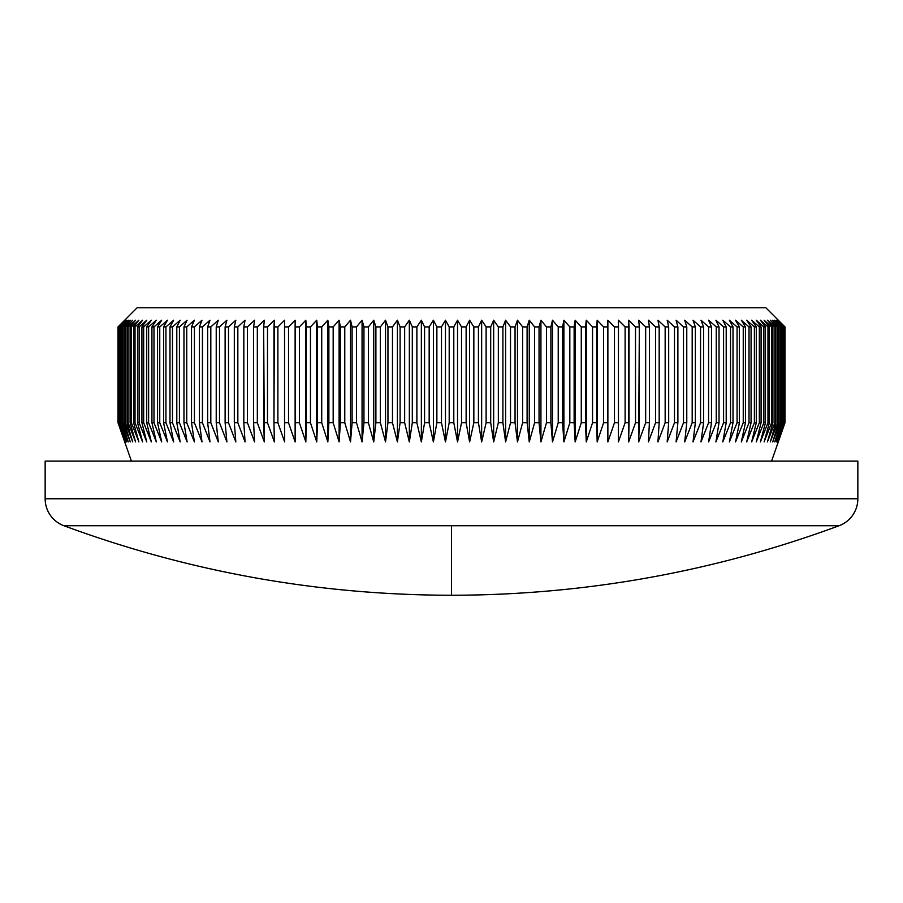 <?xml version="1.0" encoding="UTF-8"?>
<svg xmlns="http://www.w3.org/2000/svg" width="903" height="903" viewBox="0 0 903 903"><rect width="100%" height="100%" fill="white"/><g stroke="black" fill="none" stroke-linecap="round" stroke-linejoin="round"><path stroke-width="1.35" d="M451.5 525.727L839.09 525.727A28.749 28.749 0 0 0 857.85 498.772L45.15 498.772A28.749 28.749 0 0 0 63.91 525.727L451.5 525.727L451.5 595.258L451.5 525.727L63.91 525.727A28.749 28.749 0 0 1 45.15 498.772L857.85 498.772L857.85 461.083L45.15 461.083L45.15 498.772L45.15 461.083L857.85 461.083L857.85 498.772A28.749 28.749 0 0 1 839.09 525.727L451.5 525.727M778.307 320.204L765.846 307.742L137.154 307.742L118.011 326.909L124.919 320.204L118.383 326.909L125.585 320.204L119.207 326.909L126.702 320.204L120.483 326.909L128.26 320.204L122.21 326.909L130.258 320.204L124.4 326.909L125.325 326.909L132.696 320.204L127.03 326.909L128.124 326.909L135.574 320.204L130.1 326.909L131.353 326.909L138.881 320.204L133.61 326.909L135.032 326.909L142.606 320.204L137.549 326.909L139.13 326.909L146.76 320.204L141.918 326.909L143.667 326.909L151.332 320.204L146.715 326.909L148.623 326.909L156.309 320.204L151.93 326.909L153.984 326.909L161.693 320.204L157.551 326.909L159.752 326.909L167.473 320.204L163.578 326.909L165.926 326.909L173.647 320.204L169.99 326.909L172.484 326.909L180.194 320.204L176.796 326.909L179.426 326.909L187.113 320.204L183.964 326.909L186.74 326.909L194.393 320.204L191.515 326.909L194.416 326.909L202.012 320.204L199.405 326.909L202.441 326.909L209.993 320.204L207.645 326.909L210.817 326.909L218.289 320.204L216.223 326.909L219.508 326.909L226.913 320.204L225.118 326.909L228.515 326.909L235.83 320.204L234.317 326.909L237.839 326.909L245.052 320.204L243.821 326.909L247.445 326.909L254.556 320.204L253.608 326.909L257.332 326.909L264.331 320.204L263.665 326.909L267.491 326.909L274.354 320.204L273.97 326.909L277.887 326.909L284.626 320.204L284.524 326.909L288.531 326.909L295.123 320.204L295.315 326.909L299.39 326.909L305.835 320.204L306.309 326.909L310.463 326.909L316.739 320.204L317.495 326.909L321.728 326.909L327.834 320.204L328.873 326.909L333.173 326.909L339.099 320.204L340.42 326.909L344.777 326.909L350.511 320.204L352.114 326.909L356.527 326.909L362.069 320.204L363.954 326.909L368.401 326.909L373.74 320.204L375.896 326.909L380.389 326.909L385.525 320.204L387.951 326.909L392.478 326.909L397.399 320.204L400.097 326.909L404.657 326.909L409.341 320.204L412.31 326.909L416.881 326.909L421.351 320.204L424.568 326.909L429.162 326.909L433.395 320.204L436.871 326.909L441.477 326.909L445.461 320.204L449.197 326.909L453.803 326.909L457.539 320.204L461.523 326.909L466.129 326.909L469.605 320.204L473.838 326.909L478.432 326.909L481.649 320.204L486.119 326.909L490.69 326.909L493.659 320.204L498.343 326.909L502.903 326.909L505.601 320.204L510.522 326.909L515.049 326.909L517.475 320.204L522.611 326.909L527.104 326.909L529.26 320.204L534.599 326.909L539.046 326.909L540.931 320.204L546.473 326.909L550.886 326.909L552.489 320.204L558.223 326.909L562.58 326.909L563.901 320.204L569.827 326.909L574.127 326.909L575.166 320.204L581.272 326.909L585.505 326.909L586.261 320.204L592.537 326.909L596.691 326.909L597.165 320.204L603.61 326.909L607.685 326.909L607.877 320.204L614.469 326.909L618.476 326.909L618.374 320.204L625.113 326.909L629.03 326.909L628.646 320.204L635.509 326.909L639.335 326.909L638.669 320.204L645.668 326.909L649.392 326.909L648.444 320.204L655.555 326.909L659.179 326.909L657.948 320.204L665.161 326.909L668.683 326.909L667.17 320.204L674.485 326.909L677.882 326.909L676.087 320.204L683.492 326.909L686.777 326.909L684.711 320.204L692.183 326.909L695.355 326.909L693.007 320.204L700.559 326.909L703.595 326.909L700.988 320.204L708.584 326.909L711.485 326.909L708.607 320.204L716.26 326.909L719.036 326.909L715.887 320.204L723.574 326.909L726.204 326.909L722.806 320.204L730.516 326.909L733.01 326.909L729.353 320.204L737.074 326.909L739.422 326.909L735.527 320.204L743.248 326.909L745.449 326.909L741.307 320.204L749.016 326.909L751.07 326.909L746.691 320.204L754.377 326.909L756.285 326.909L751.668 320.204L759.333 326.909L761.082 326.909L756.24 320.204L763.87 326.909L765.451 326.909L760.394 320.204L767.968 326.909L769.39 326.909L764.119 320.204L771.647 326.909L772.9 326.909L767.426 320.204L774.876 326.909L775.97 326.909L770.304 320.204L777.675 326.909L778.6 326.909L772.742 320.204L780.023 326.909L780.79 326.909L774.74 320.204L782.517 326.909L776.298 320.204L783.793 326.909L777.415 320.204L784.617 326.909L778.081 320.204L784.989 326.909L778.307 320.204L784.989 326.909L784.91 422.751L778.081 441.917L784.617 422.751L777.415 441.917L783.793 422.751L776.298 441.917L782.517 422.751L774.74 441.917L780.79 422.751L780.023 422.751L772.742 441.917L778.6 422.751L777.675 422.751L770.304 441.917L775.97 422.751L774.876 422.751L767.426 441.917L772.9 422.751L771.647 422.751L764.119 441.917L769.39 422.751L767.968 422.751L760.394 441.917L765.451 422.751L763.87 422.751L756.24 441.917L761.082 422.751L759.333 422.751L751.668 441.917L756.285 422.751L754.377 422.751L746.691 441.917L751.07 422.751L749.016 422.751L741.307 441.917L745.449 422.751L743.248 422.751L735.527 441.917L739.422 422.751L737.074 422.751L729.353 441.917L733.01 422.751L730.516 422.751L722.806 441.917L726.204 422.751L723.574 422.751L715.887 441.917L719.036 422.751L716.26 422.751L708.607 441.917L711.485 422.751L708.584 422.751L700.988 441.917L703.595 422.751L700.559 422.751L693.007 441.917L695.355 422.751L692.183 422.751L684.711 441.917L686.777 422.751L683.492 422.751L676.087 441.917L677.882 422.751L674.485 422.751L667.17 441.917L668.683 422.751L665.161 422.751L657.948 441.917L659.179 422.751L655.555 422.751L648.444 441.917L649.392 422.751L645.668 422.751L638.669 441.917L639.335 422.751L635.509 422.751L628.646 441.917L629.03 422.751L625.113 422.751L618.374 441.917L618.476 422.751L614.469 422.751L607.877 441.917L607.685 422.751L603.61 422.751L597.165 441.917L596.691 422.751L592.537 422.751L586.261 441.917L585.505 422.751L581.272 422.751L575.166 441.917L574.127 422.751L569.827 422.751L563.901 441.917L562.58 422.751L558.223 422.751L552.489 441.917L550.886 422.751L546.473 422.751L540.931 441.917L539.046 422.751L534.599 422.751L529.26 441.917L527.104 422.751L522.611 422.751L517.475 441.917L515.049 422.751L510.522 422.751L505.601 441.917L502.903 422.751L498.343 422.751L493.659 441.917L490.69 422.751L486.119 422.751L481.649 441.917L478.432 422.751L473.838 422.751L469.605 441.917L466.129 422.751L461.523 422.751L457.539 441.917L453.803 422.751L449.197 422.751L445.461 441.917L441.477 422.751L436.871 422.751L433.395 441.917L429.162 422.751L424.568 422.751L421.351 441.917L416.881 422.751L412.31 422.751L409.341 441.917L404.657 422.751L400.097 422.751L397.399 441.917L392.478 422.751L387.951 422.751L385.525 441.917L380.389 422.751L375.896 422.751L373.74 441.917L368.401 422.751L363.954 422.751L362.069 441.917L356.527 422.751L352.114 422.751L350.511 441.917L344.777 422.751L340.42 422.751L339.099 441.917L333.173 422.751L328.873 422.751L327.834 441.917L321.728 422.751L317.495 422.751L316.739 441.917L310.463 422.751L306.309 422.751L305.835 441.917L299.39 422.751L295.315 422.751L295.123 441.917L288.531 422.751L284.524 422.751L284.626 441.917L277.887 422.751L273.97 422.751L274.354 441.917L267.491 422.751L263.665 422.751L264.331 441.917L257.332 422.751L253.608 422.751L254.556 441.917L247.445 422.751L243.821 422.751L245.052 441.917L237.839 422.751L234.317 422.751L235.83 441.917L228.515 422.751L225.118 422.751L226.913 441.917L219.508 422.751L216.223 422.751L218.289 441.917L210.817 422.751L207.645 422.751L209.993 441.917L202.441 422.751L199.405 422.751L202.012 441.917L194.416 422.751L191.515 422.751L194.393 441.917L186.74 422.751L183.964 422.751L187.113 441.917L179.426 422.751L176.796 422.751L180.194 441.917L172.484 422.751L169.99 422.751L173.647 441.917L165.926 422.751L163.578 422.751L167.473 441.917L159.752 422.751L157.551 422.751L161.693 441.917L153.984 422.751L151.93 422.751L156.309 441.917L148.623 422.751L146.715 422.751L151.332 441.917L143.667 422.751L141.918 422.751L146.76 441.917L139.13 422.751L137.549 422.751L142.606 441.917L135.032 422.751L133.61 422.751L138.881 441.917L131.353 422.751L130.1 422.751L135.574 441.917L128.124 422.751L127.03 422.751L132.696 441.917L125.325 422.751L124.4 422.751L130.258 441.917L122.977 422.751L122.21 422.751L128.26 441.917L120.483 422.751L126.702 441.917L119.207 422.751L125.585 441.917L118.383 422.751L124.919 441.917L118.011 422.751L131.409 461.083L118.011 422.751L118.011 326.909L118.011 422.751L124.693 441.917L118.011 422.751L118.011 326.909L137.154 307.742L765.846 307.742L778.307 320.204M784.989 422.751L784.989 326.909L784.989 422.751L771.591 461.083L784.989 422.751M784.368 422.751L784.368 326.909L784.368 422.751L777.415 441.917L783.793 422.751L783.793 326.909L783.375 422.751L783.793 326.909L777.415 320.204L784.368 326.909L784.368 422.751M781.919 422.751L782.517 422.751L782.517 326.909L781.919 326.909L781.919 422.751L774.74 441.917L780.79 422.751L780.79 326.909L780.023 326.909L780.023 422.751L780.79 422.751L780.79 326.909L774.74 320.204L781.919 326.909L781.919 422.751M777.675 422.751L778.6 422.751L778.6 326.909L777.675 326.909L777.675 422.751L770.304 441.917L775.97 422.751L775.97 326.909L774.876 326.909L774.876 422.751L775.97 422.751L775.97 326.909L770.304 320.204L777.675 326.909L777.675 422.751M771.647 422.751L772.9 422.751L772.9 326.909L771.647 326.909L771.647 422.751L764.119 441.917L769.39 422.751L769.39 326.909L767.968 326.909L767.968 422.751L769.39 422.751L769.39 326.909L764.119 320.204L771.647 326.909L771.647 422.751M763.87 422.751L765.451 422.751L765.451 326.909L763.87 326.909L763.87 422.751L756.24 441.917L761.082 422.751L761.082 326.909L759.333 326.909L759.333 422.751L761.082 422.751L761.082 326.909L756.24 320.204L763.87 326.909L763.87 422.751M754.377 422.751L756.285 422.751L756.285 326.909L754.377 326.909L754.377 422.751L746.691 441.917L751.07 422.751L751.07 326.909L749.016 326.909L749.016 422.751L751.07 422.751L751.07 326.909L746.691 320.204L754.377 326.909L754.377 422.751M743.248 422.751L745.449 422.751L745.449 326.909L743.248 326.909L743.248 422.751L735.527 441.917L739.422 422.751L739.422 326.909L737.074 326.909L737.074 422.751L739.422 422.751L739.422 326.909L735.527 320.204L743.248 326.909L743.248 422.751M730.516 422.751L733.01 422.751L733.01 326.909L730.516 326.909L730.516 422.751L722.806 441.917L726.204 422.751L726.204 326.909L723.574 326.909L723.574 422.751L726.204 422.751L726.204 326.909L722.806 320.204L730.516 326.909L730.516 422.751M716.26 422.751L719.036 422.751L719.036 326.909L716.26 326.909L716.26 422.751L708.607 441.917L711.485 422.751L711.485 326.909L708.584 326.909L708.584 422.751L711.485 422.751L711.485 326.909L708.607 320.204L716.26 326.909L716.26 422.751M700.559 422.751L703.595 422.751L703.595 326.909L700.559 326.909L700.559 422.751L693.007 441.917L695.355 422.751L695.355 326.909L692.183 326.909L692.183 422.751L695.355 422.751L695.355 326.909L693.007 320.204L700.559 326.909L700.559 422.751M683.492 422.751L686.777 422.751L686.777 326.909L683.492 326.909L683.492 422.751L676.087 441.917L677.882 422.751L677.882 326.909L674.485 326.909L674.485 422.751L677.882 422.751L677.882 326.909L676.087 320.204L683.492 326.909L683.492 422.751M665.161 422.751L668.683 422.751L668.683 326.909L665.161 326.909L665.161 422.751L657.948 441.917L659.179 422.751L659.179 326.909L655.555 326.909L655.555 422.751L659.179 422.751L659.179 326.909L657.948 320.204L665.161 326.909L665.161 422.751M645.668 422.751L649.392 422.751L649.392 326.909L645.668 326.909L645.668 422.751L638.669 441.917L639.335 326.909L635.509 326.909L635.509 422.751L639.335 422.751L639.335 326.909L638.669 320.204L645.668 326.909L645.668 422.751M625.113 422.751L629.03 422.751L629.03 326.909L625.113 326.909L625.113 422.751L618.374 441.917L618.476 326.909L614.469 326.909L614.469 422.751L618.476 422.751L618.374 320.204L625.113 326.909L625.113 422.751M603.61 422.751L607.685 422.751L607.685 326.909L603.61 326.909L603.61 422.751L597.165 441.917L597.165 320.204L603.61 326.909L603.61 422.751M592.537 422.751L596.691 422.751L596.691 326.909L592.537 326.909L592.537 422.751L586.261 441.917L586.261 320.204L592.537 326.909L592.537 422.751M581.272 422.751L585.505 422.751L585.505 326.909L581.272 326.909L581.272 422.751L575.166 441.917L575.166 320.204L581.272 326.909L581.272 422.751M569.827 422.751L574.127 422.751L574.127 326.909L569.827 326.909L569.827 422.751L563.901 441.917L563.901 320.204L569.827 326.909L569.827 422.751M558.223 422.751L562.58 422.751L562.58 326.909L558.223 326.909L558.223 422.751L552.489 441.917L552.489 320.204L558.223 326.909L558.223 422.751M546.473 422.751L550.886 422.751L550.886 326.909L546.473 326.909L546.473 422.751L540.931 441.917L540.931 320.204L546.473 326.909L546.473 422.751M534.599 422.751L539.046 422.751L539.046 326.909L534.599 326.909L534.599 422.751L529.26 441.917L529.26 320.204L534.599 326.909L534.599 422.751M522.611 422.751L527.104 422.751L527.104 326.909L522.611 326.909L522.611 422.751L517.475 441.917L517.475 320.204L522.611 326.909L522.611 422.751M510.522 422.751L515.049 422.751L515.049 326.909L510.522 326.909L510.522 422.751L505.601 441.917L505.601 320.204L510.522 326.909L510.522 422.751M498.343 422.751L502.903 422.751L502.903 326.909L498.343 326.909L498.343 422.751L493.659 441.917L493.659 320.204L498.343 326.909L498.343 422.751M486.119 422.751L490.69 422.751L490.69 326.909L486.119 326.909L486.119 422.751L481.649 441.917L481.649 320.204L486.119 326.909L481.649 320.204L481.649 441.917L478.432 422.751L478.432 326.909L473.838 326.909L473.838 422.751L478.432 422.751L478.432 326.909L481.649 320.204L486.119 326.909L486.119 422.751M461.523 422.751L466.129 422.751L466.129 326.909L461.523 326.909L461.523 422.751L457.539 441.917L457.539 320.204L461.523 326.909L461.523 422.751M449.197 422.751L453.803 422.751L453.803 326.909L449.197 326.909L449.197 422.751L445.461 441.917L445.461 320.204L449.197 326.909L449.197 422.751M436.871 422.751L441.477 422.751L441.477 326.909L436.871 326.909L436.871 422.751L433.395 441.917L433.395 320.204L436.871 326.909L436.871 422.751M424.568 422.751L429.162 422.751L429.162 326.909L424.568 326.909L424.568 422.751L421.351 441.917L421.351 320.204L424.568 326.909L424.568 422.751M412.31 422.751L416.881 422.751L416.881 326.909L412.31 326.909L412.31 422.751L409.341 441.917L409.341 320.204L412.31 326.909L412.31 422.751M400.097 422.751L404.657 422.751L404.657 326.909L400.097 326.909L400.097 422.751L397.399 441.917L397.399 320.204L400.097 326.909L400.097 422.751M387.951 422.751L392.478 422.751L392.478 326.909L387.951 326.909L387.951 422.751L385.525 441.917L385.525 320.204L387.951 326.909L387.951 422.751M375.896 422.751L380.389 422.751L380.389 326.909L375.896 326.909L375.896 422.751L373.74 441.917L373.74 320.204L375.896 326.909L375.896 422.751M363.954 422.751L368.401 422.751L368.401 326.909L363.954 326.909L363.954 422.751L362.069 441.917L362.069 320.204L363.954 326.909L363.954 422.751M352.114 422.751L356.527 422.751L356.527 326.909L352.114 326.909L352.114 422.751L350.511 441.917L350.511 320.204L352.114 326.909L352.114 422.751M340.42 422.751L344.777 422.751L344.777 326.909L340.42 326.909L340.42 422.751L339.099 441.917L339.099 320.204L340.42 326.909L340.42 422.751M328.873 422.751L333.173 422.751L333.173 326.909L328.873 326.909L328.873 422.751L327.834 441.917L327.834 320.204L328.873 326.909L328.873 422.751M317.495 422.751L321.728 422.751L321.728 326.909L317.495 326.909L317.495 422.751L316.739 441.917L316.739 320.204L317.495 326.909L317.495 422.751M306.309 422.751L310.463 422.751L310.463 326.909L306.309 326.909L305.835 441.917L305.835 320.204L305.835 441.917L299.39 422.751L299.39 326.909L295.315 326.909L295.315 422.751L299.39 422.751L299.39 326.909L305.835 320.204L306.309 422.751M284.524 422.751L288.531 422.751L288.531 326.909L284.524 326.909L284.626 441.917L277.887 422.751L277.887 326.909L273.97 326.909L273.97 422.751L277.887 422.751L277.887 326.909L284.626 320.204L284.524 422.751M263.665 422.751L267.491 422.751L267.491 326.909L263.665 326.909L264.331 441.917L257.332 422.751L257.332 326.909L253.608 326.909L253.608 422.751L257.332 422.751L257.332 326.909L264.331 320.204L263.665 326.909L263.665 422.751M243.821 422.751L247.445 422.751L247.445 326.909L243.821 326.909L243.821 422.751L245.052 441.917L237.839 422.751L237.839 326.909L234.317 326.909L234.317 422.751L237.839 422.751L237.839 326.909L245.052 320.204L243.821 326.909L243.821 422.751M225.118 422.751L228.515 422.751L228.515 326.909L225.118 326.909L225.118 422.751L226.913 441.917L219.508 422.751L219.508 326.909L216.223 326.909L216.223 422.751L219.508 422.751L219.508 326.909L226.913 320.204L225.118 326.909L225.118 422.751M207.645 422.751L210.817 422.751L210.817 326.909L207.645 326.909L207.645 422.751L209.993 441.917L202.441 422.751L202.441 326.909L199.405 326.909L199.405 422.751L202.441 422.751L202.441 326.909L209.993 320.204L207.645 326.909L207.645 422.751M191.515 422.751L194.416 422.751L194.416 326.909L191.515 326.909L191.515 422.751L194.393 441.917L186.74 422.751L186.74 326.909L183.964 326.909L183.964 422.751L186.74 422.751L186.74 326.909L194.393 320.204L191.515 326.909L191.515 422.751M176.796 422.751L179.426 422.751L179.426 326.909L176.796 326.909L176.796 422.751L180.194 441.917L172.484 422.751L172.484 326.909L169.99 326.909L169.99 422.751L172.484 422.751L172.484 326.909L180.194 320.204L176.796 326.909L176.796 422.751M163.578 422.751L165.926 422.751L165.926 326.909L163.578 326.909L163.578 422.751L167.473 441.917L159.752 422.751L159.752 326.909L157.551 326.909L157.551 422.751L159.752 422.751L159.752 326.909L167.473 320.204L163.578 326.909L163.578 422.751M151.93 422.751L153.984 422.751L153.984 326.909L151.93 326.909L151.93 422.751L156.309 441.917L148.623 422.751L148.623 326.909L146.715 326.909L146.715 422.751L148.623 422.751L148.623 326.909L156.309 320.204L151.93 326.909L151.93 422.751M141.918 422.751L143.667 422.751L143.667 326.909L141.918 326.909L141.918 422.751L146.76 441.917L139.13 422.751L139.13 326.909L137.549 326.909L137.549 422.751L139.13 422.751L139.13 326.909L146.76 320.204L141.918 326.909L141.918 422.751M133.61 422.751L135.032 422.751L135.032 326.909L133.61 326.909L133.61 422.751L138.881 441.917L131.353 422.751L131.353 326.909L130.1 326.909L130.1 422.751L131.353 422.751L131.353 326.909L138.881 320.204L133.61 326.909L133.61 422.751M127.03 422.751L128.124 422.751L128.124 326.909L127.03 326.909L127.03 422.751L132.696 441.917L125.325 422.751L125.325 326.909L124.4 326.909L124.4 422.751L125.325 422.751L125.325 326.909L132.696 320.204L127.03 326.909L127.03 422.751M122.21 422.751L122.977 422.751L122.977 326.909L122.21 326.909L122.21 422.751L128.26 441.917L121.081 422.751L121.081 326.909L120.483 326.909L120.483 422.751L121.081 422.751L121.081 326.909L128.26 320.204L122.21 326.909L122.21 422.751M119.207 422.751L119.625 326.909L119.207 422.751L125.585 441.917L118.632 422.751L118.383 326.909L118.632 422.751L118.632 326.909L125.585 320.204L119.207 326.909L119.207 422.751M550.886 422.751L552.489 441.917L550.886 422.751L552.489 441.917L552.489 320.204L550.886 326.909L550.886 422.751M404.657 422.751L409.341 441.917L404.657 422.751L409.341 441.917L409.341 320.204L404.657 326.909L404.657 422.751M333.173 422.751L339.099 441.917L333.173 422.751L339.099 441.917L339.099 320.204L333.173 326.909L333.173 422.751M124.693 320.204L118.011 326.909L124.693 320.204M118.383 422.751L124.919 441.917L118.09 422.751L118.09 326.909L124.919 320.204L118.383 326.909L118.383 422.751M120.483 422.751L126.702 441.917L119.625 422.751L119.625 326.909L126.702 320.204L120.483 326.909L120.483 422.751M124.4 422.751L130.258 441.917L122.977 422.751L122.977 326.909L130.258 320.204L124.4 326.909L124.4 422.751M130.1 422.751L135.574 441.917L128.124 422.751L128.124 326.909L135.574 320.204L130.1 326.909L130.1 422.751M137.549 422.751L142.606 441.917L135.032 422.751L135.032 326.909L142.606 320.204L137.549 326.909L137.549 422.751M146.715 422.751L151.332 441.917L143.667 422.751L143.667 326.909L151.332 320.204L146.715 326.909L146.715 422.751M157.551 422.751L161.693 441.917L153.984 422.751L153.984 326.909L161.693 320.204L157.551 326.909L157.551 422.751M169.99 422.751L173.647 441.917L165.926 422.751L165.926 326.909L173.647 320.204L169.99 326.909L169.99 422.751M183.964 422.751L187.113 441.917L179.426 422.751L179.426 326.909L187.113 320.204L183.964 326.909L183.964 422.751M199.405 422.751L202.012 441.917L194.416 422.751L194.416 326.909L202.012 320.204L199.405 326.909L199.405 422.751M216.223 422.751L218.289 441.917L210.817 422.751L210.817 326.909L218.289 320.204L216.223 326.909L216.223 422.751M234.317 422.751L235.83 441.917L228.515 422.751L228.515 326.909L235.83 320.204L234.317 326.909L234.317 422.751M253.608 422.751L254.556 441.917L247.445 422.751L247.445 326.909L254.556 320.204L253.608 326.909L253.608 422.751M273.97 422.751L274.354 441.917L267.491 422.751L267.491 326.909L274.354 320.204L273.97 422.751M295.315 422.751L295.123 320.204L295.315 422.751M295.123 441.917L288.531 422.751L288.531 326.909L295.123 320.204L295.123 441.917M316.739 441.917L310.463 422.751L310.463 326.909L316.739 320.204L316.739 441.917M327.834 441.917L321.728 422.751L321.728 326.909L327.834 320.204L327.834 441.917M350.511 441.917L344.777 422.751L344.777 326.909L350.511 320.204L350.511 441.917M362.069 441.917L356.527 422.751L356.527 326.909L362.069 320.204L362.069 441.917M373.74 441.917L368.401 422.751L368.401 326.909L373.74 320.204L373.74 441.917M385.525 441.917L380.389 422.751L380.389 326.909L385.525 320.204L385.525 441.917M397.399 441.917L392.478 422.751L392.478 326.909L397.399 320.204L397.399 441.917M421.351 441.917L416.881 422.751L416.881 326.909L421.351 320.204L421.351 441.917M433.395 441.917L429.162 422.751L429.162 326.909L433.395 320.204L433.395 441.917M445.461 441.917L441.477 422.751L441.477 326.909L445.461 320.204L445.461 441.917M457.539 441.917L453.803 422.751L453.803 326.909L457.539 320.204L457.539 441.917M473.838 422.751L469.605 441.917L469.605 320.204L473.838 326.909L473.838 422.751M469.605 441.917L466.129 422.751L466.129 326.909L469.605 320.204L469.605 441.917M493.659 441.917L490.69 422.751L490.69 326.909L493.659 320.204L493.659 441.917M505.601 441.917L502.903 422.751L502.903 326.909L505.601 320.204L505.601 441.917M517.475 441.917L515.049 422.751L515.049 326.909L517.475 320.204L517.475 441.917M529.26 441.917L527.104 422.751L527.104 326.909L529.26 320.204L529.26 441.917M540.931 441.917L539.046 422.751L539.046 326.909L540.931 320.204L540.931 441.917M563.901 441.917L562.58 422.751L562.58 326.909L563.901 320.204L563.901 441.917M575.166 441.917L574.127 422.751L574.127 326.909L575.166 320.204L575.166 441.917M586.261 441.917L585.505 422.751L585.505 326.909L586.261 320.204L586.261 441.917M597.165 441.917L597.165 320.204L597.165 441.917M614.469 422.751L607.877 441.917L607.877 320.204L614.469 326.909L614.469 422.751M607.877 441.917L607.877 320.204L607.877 441.917M635.509 422.751L628.646 441.917L628.646 320.204L635.509 326.909L635.509 422.751M655.555 422.751L648.444 441.917L649.392 422.751L649.392 326.909L648.444 320.204L655.555 326.909L655.555 422.751M674.485 422.751L667.17 441.917L668.683 422.751L668.683 326.909L667.17 320.204L674.485 326.909L674.485 422.751M692.183 422.751L684.711 441.917L686.777 422.751L686.777 326.909L684.711 320.204L692.183 326.909L692.183 422.751M708.584 422.751L700.988 441.917L703.595 422.751L703.595 326.909L700.988 320.204L708.584 326.909L708.584 422.751M723.574 422.751L715.887 441.917L719.036 422.751L719.036 326.909L715.887 320.204L723.574 326.909L723.574 422.751M737.074 422.751L729.353 441.917L733.01 422.751L733.01 326.909L729.353 320.204L737.074 326.909L737.074 422.751M749.016 422.751L741.307 441.917L745.449 422.751L745.449 326.909L741.307 320.204L749.016 326.909L749.016 422.751M759.333 422.751L751.668 441.917L756.285 422.751L756.285 326.909L751.668 320.204L759.333 326.909L759.333 422.751M767.968 422.751L760.394 441.917L765.451 422.751L765.451 326.909L760.394 320.204L767.968 326.909L767.968 422.751M774.876 422.751L767.426 441.917L772.9 422.751L772.9 326.909L767.426 320.204L774.876 326.909L774.876 422.751M780.023 422.751L772.742 441.917L778.6 422.751L778.6 326.909L772.742 320.204L780.023 326.909L780.023 422.751M783.375 422.751L776.298 441.917L782.517 422.751L782.517 326.909L776.298 320.204L783.375 326.909L783.375 422.751M784.91 422.751L778.081 441.917L784.617 422.751L784.617 326.909L778.081 320.204L784.91 326.909L784.91 422.751M63.91 525.727C188.987 571.892 318.183 595.066 451.5 595.258L451.5 595.258C584.817 595.066 714.013 571.892 839.09 525.727"/></g></svg>
